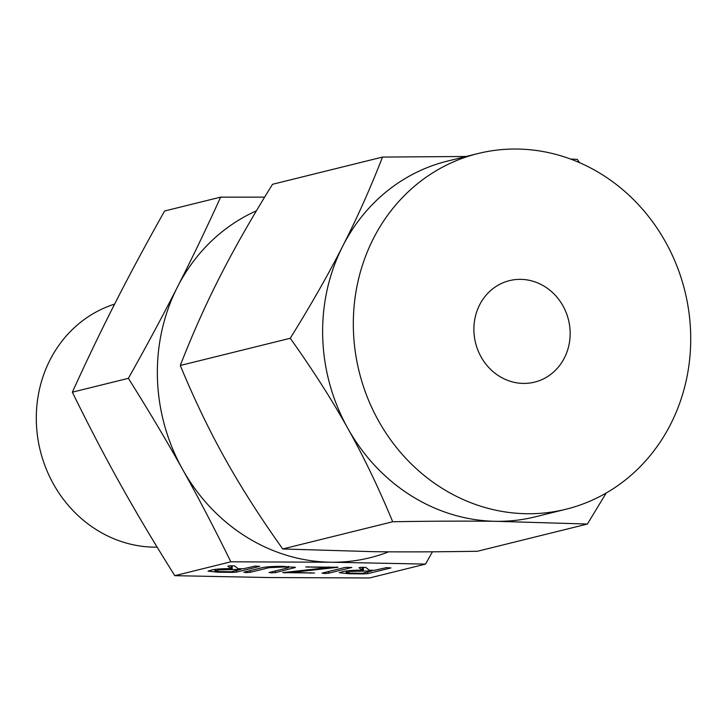 <?xml version="1.0" encoding="UTF-8"?>
<svg xmlns="http://www.w3.org/2000/svg" width="727" height="727" viewBox="0 0 727 727"><rect width="100%" height="100%" fill="white"/><g stroke="black" fill="none" stroke-linecap="round" stroke-linejoin="round"><path stroke-width="1.09" d="M324.478 573.485L322.052 573.13L345.289 567.378L351.813 567.46L328.577 573.212L324.478 573.485L324.451 572.54M282.694 572.612L328.622 567.514L305.658 566.933L337.964 567.269L291.582 572.449L314.546 573.03L282.694 572.612M287.828 567.869C289.428 567.405 288.228 567.115 284.23 566.996L269.09 567.651L250.342 572.294L246.244 572.567L243.818 572.213L262.52 567.587C267.091 566.724 273.734 566.306 282.43 566.342L295.48 567.414L275.597 572.585L271.507 572.858L269.081 572.512L287.828 567.869L288.574 567.523L288.537 566.433M212.538 569.814C217.091 568.977 223.643 568.578 232.186 568.614L231.086 568.605L227.805 566.179L229.996 565.797L234.548 565.879L238.192 568.687L243.309 568.75L255.195 566.088L259.73 566.378L236.566 572.104L232.431 572.376L217.773 572.204L208.04 571.158L212.538 569.814M269.19 577.556L369.516 577.965L425.54 564.097L331.148 562.225L230.832 561.807L174.798 575.675L269.19 577.556M343.744 571.358C348.297 570.513 354.849 570.113 363.391 570.159L362.291 570.15L359.011 567.714L361.201 567.342L365.754 567.423L369.398 570.232L374.514 570.286L386.4 567.623L390.935 567.914L367.771 573.648L363.636 573.921L348.978 573.748L339.245 572.703L343.744 571.358M230.832 561.807C214.474 528.465 198.389 497.641 182.568 469.333C166.728 440.953 148.671 410.619 128.379 378.331C146.89 345.398 163.248 314.955 177.47 286.992C191.755 258.966 206.15 229.014 220.644 197.135L164.611 210.994C146.1 243.927 129.733 274.379 115.52 302.332C101.235 330.358 86.84 360.31 72.346 392.189C88.694 425.54 104.788 456.365 120.609 484.664C136.44 513.053 154.506 543.387 174.798 575.675M114.602 304.122A124.544 114.057 76.1 0 0 36.35 421.86A124.544 114.057 76.1 0 0 157.15 547.158M220.644 197.135L264.646 197.144M432.42 551.793L425.54 564.097M128.379 378.331L72.346 392.189M256.395 210.848A183.204 167.773 76.1 0 0 177.47 286.992A183.204 167.773 76.1 0 0 157.423 377.904A183.204 167.773 76.1 0 0 182.568 469.333A183.204 167.773 76.1 0 0 331.148 562.225A183.204 167.773 76.1 0 0 388.718 551.82M473.904 330.821A52.271 47.873 -103.9 0 1 509.463 280.64A52.271 47.873 -103.9 0 1 570.132 331.948A52.271 47.873 -103.9 0 1 534.581 382.129A52.271 47.873 -103.9 0 1 473.904 330.821M570.568 159.049L577.229 159.358L579.573 162.675M353.395 329.404A183.204 167.773 -103.9 0 1 478.012 153.542A183.204 167.773 -103.9 0 1 690.65 333.366A183.204 167.773 -103.9 0 1 566.033 509.227A183.204 167.773 -103.9 0 1 353.395 329.404M478.012 153.542L447.332 161.14A183.204 167.773 76.1 0 0 342.753 246.099A183.204 167.773 76.1 0 0 322.706 337.001A183.204 167.773 76.1 0 0 347.851 428.43A183.204 167.773 76.1 0 0 496.432 521.323A183.204 167.773 76.1 0 0 535.345 516.815L566.033 509.227M606.209 493.015L587.407 524.04L496.432 521.323C466.407 520.95 431.82 521.095 392.698 521.75C378.64 487.844 363.691 456.738 347.851 428.43C332.066 400.086 312.864 370.025 290.246 338.273C311.056 304.767 328.559 274.043 342.753 246.099C357.048 218.1 370.307 188.42 382.511 157.077L466.171 156.478M382.511 157.077L272.543 184.285C251.733 217.791 234.23 248.516 220.036 276.46C205.732 304.459 192.482 334.138 180.278 365.481C194.336 399.396 209.285 430.502 225.125 458.801C240.901 487.154 260.102 517.206 282.73 548.967L373.705 551.684C403.739 552.057 438.317 551.911 477.448 551.257L587.407 524.04M282.73 548.967L392.698 521.75M180.278 365.481L290.246 338.273M232.104 565.742L232.186 568.614M231.004 565.751L231.086 568.605M236.52 570.431L236.566 572.104M232.404 571.449L232.431 572.376M217.755 571.531L217.773 572.204M215.555 569.323L215.601 570.75C214.22 571.231 215.746 571.513 220.172 571.613L231.231 571.74L240.891 569.35L219.054 569.895L214.983 571.04L214.938 569.405M240.873 568.723L240.891 569.35M219.027 569.005L219.054 569.895M229.823 568.605L229.841 569.214M294.271 566.915L294.299 567.96M275.551 570.913L275.597 572.585M271.48 571.913L271.507 572.858M284.212 566.369L284.23 566.996M279.986 566.333L280.004 566.942M269.063 566.76L269.09 567.651M250.297 570.613L250.342 572.294M246.217 571.622L246.244 572.567M328.604 566.887L328.622 567.514M308.184 566.706L308.193 567.269M336.819 566.987L336.837 567.442M291.563 571.622L291.582 572.449M310.393 572.667L310.411 573.294M285.048 572.349L285.066 572.994M328.531 571.531L328.577 573.212M363.309 567.278L363.391 570.159M362.21 567.296L362.291 570.15M367.726 571.967L367.771 573.648M363.609 572.985L363.636 573.921M348.96 573.076L348.978 573.748M346.761 570.868L346.806 572.285C345.425 572.767 346.952 573.058 351.377 573.149L362.437 573.276L372.097 570.886L350.26 571.431L346.188 572.576L346.143 570.94M372.079 570.259L372.097 570.886M350.232 570.55L350.26 571.431M361.028 570.15L361.046 570.759"/></g></svg>
